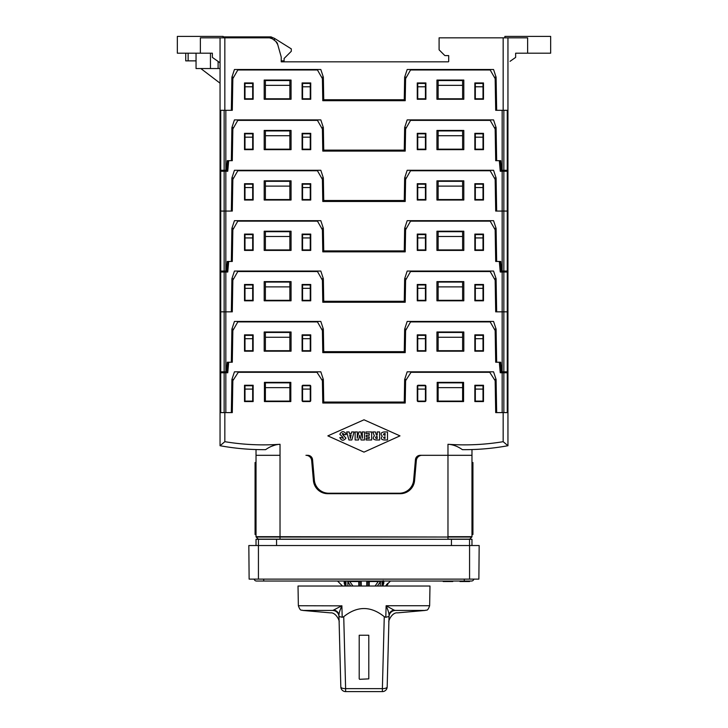 <?xml version="1.0" encoding="UTF-8"?>
<svg xmlns="http://www.w3.org/2000/svg" width="728" height="728" viewBox="0 0 728 728"><rect width="100%" height="100%" fill="white"/><g stroke="black" fill="none" stroke-linecap="round" stroke-linejoin="round"><path stroke-width="1.09" d="M470.461 449.595L471.971 449.558L471.971 455.309L422.058 455.309A5.76 5.76 0 0 0 416.325 460.569L414.578 480.562A14.396 14.396 0 0 1 400.236 493.702L327.764 493.702A14.396 14.396 0 0 1 313.422 480.562L311.675 460.569A5.76 5.76 0 0 0 305.942 455.309L307.78 455.309A4.796 4.796 0 0 1 312.558 459.696L314.341 480.08A14.396 14.396 0 0 0 328.683 493.22L399.317 493.22A14.396 14.396 0 0 0 413.659 480.08L415.442 459.696A4.796 4.796 0 0 1 420.22 455.309L447.975 455.309L447.975 536.691L471.971 536.691A0.482 0.482 0 0 1 471.826 537.027L469.706 539.148L447.975 539.148L447.975 537.027L471.826 537.027M257.539 449.595L256.029 449.558L256.029 455.309L280.025 455.309L256.029 455.309L256.029 536.691A0.482 0.482 0 0 0 256.174 537.027L258.294 539.148L447.975 539.284M507.762 445.754L507.953 445.718A239.931 239.931 0 0 1 462.371 449.658C457.748 446.346 452.953 444.553 447.975 444.28L447.975 455.309L471.971 455.309L471.971 536.691M256.029 545.527L256.029 539.284L471.971 539.284L471.971 545.527M469.569 579.115L469.569 545.527L479.17 545.527L478.869 579.115L249.131 579.115L248.83 545.527L258.431 545.527L258.431 579.115M469.542 539.284L469.542 545.527L258.431 545.527L258.458 539.284M345.145 585.43L344.253 583.601L344.153 581.035M349.74 581.517L352.944 586.031M358.795 586.031L358.722 581.517M345.363 586.031L345.318 581.035M344.863 586.031L344.835 582.427M344.854 584.566L344.854 584.611A1.438 1.256 -0.5 0 0 344.253 583.601M382.682 581.035L382.637 586.031M345.955 581.035L345.946 586.031M361.288 586.031L361.234 581.035M366.766 581.035L366.712 586.031M382.054 586.031L382.045 581.035M380.116 586.031L380.608 581.035M377.322 586.031L380.116 582.127A1.438 0.737 35.5 0 0 378.542 581.126L378.606 581.035M367.94 581.035L368.022 586.031M368.796 581.235A1.438 1.028 -179.5 0 0 368.05 582.127L368.05 582.746M369.278 581.517L369.205 586.031M375.056 586.031L378.26 581.517M383.847 581.035L383.747 583.601L382.855 585.43M388.952 582.555L386.55 585.13L387.624 583.392M383.183 580.571L383.156 583.847M383.165 582.327L383.137 586.031M383.146 584.575L383.146 584.575A1.438 1.256 -179.5 0 1 383.747 583.601M386.55 585.13L386.55 584.447M359.978 586.031L360.06 581.035M359.951 582.327L359.951 582.127A1.438 1.028 -0.5 0 0 359.204 581.235M347.392 581.035L350.678 586.031M347.884 586.031L347.884 582.127A1.438 0.737 144.5 0 1 349.458 581.126M341.687 605.851L298.362 605.741L298.016 586.031L429.984 586.031L429.638 605.741L386.122 605.741L385.804 617.289L389.025 616.461L387.178 686.923L389.052 615.488C389.171 613.677 388.197 610.428 386.122 605.741L393.975 610.073A6.052 5.524 -8.1 0 0 389.052 615.488L389.043 615.588M334.025 610.073A6.052 5.524 -171.9 0 1 338.948 615.488L338.984 616.643C339.175 623.96 339.175 623.96 338.984 616.643A6.37 6.279 -152.7 0 0 332.869 610.437L332.869 610.437C329.502 613.659 329.502 613.659 332.869 610.437L341.878 605.741L342.196 617.289L343.734 616.68C357.248 605.832 370.752 605.832 384.266 616.68L385.804 617.289M388.87 622.167C388.051 621.193 392.083 612.066 397.634 612.858L425.252 610.437L395.131 610.437C398.498 613.659 398.498 613.659 395.131 610.437L393.975 610.073M395.131 610.437A6.37 6.279 -27.3 0 0 389.016 616.643L389.016 616.643C388.825 623.96 388.825 623.96 389.016 616.643M341.878 605.741C339.803 610.428 338.829 613.677 338.948 615.488L338.957 615.588M338.948 615.488L338.975 616.461L342.196 617.289M382.382 691.6A4.796 4.796 0 0 0 387.178 686.923A4.796 1.838 -178.5 0 1 382.382 688.633L382.382 691.6L345.618 691.6A4.796 4.796 0 0 1 340.822 686.923L338.975 616.461M345.618 691.6L345.618 688.633A4.796 1.838 178.5 0 1 340.822 686.923L338.984 616.643M359.204 678.687L359.204 635.244L368.796 635.244L359.204 635.244M368.796 678.687L368.796 635.244M359.204 635.426L359.204 678.869L359.678 679.315L368.796 678.869L368.796 635.426M464.291 579.115L464.291 581.035L471.489 581.035L256.511 581.035A2.402 2.402 0 0 1 254.163 579.115A2.402 2.402 0 0 0 256.511 581.035M471.489 581.035A2.402 2.402 0 0 0 473.837 579.115M378.396 581.035L378.396 581.517L368.796 581.517L368.796 581.035M459.969 581.035L459.969 581.517L469.569 581.517L469.569 581.035M452.771 581.035L452.771 581.517L443.179 581.517L443.179 581.035M452.57 581.035L452.57 581.517M443.379 581.035L443.379 581.517M443.789 581.035L443.789 581.517M444.608 581.035L444.608 581.517M445.418 581.035L445.418 581.517M446.446 581.035L446.446 581.517M449.504 581.035L449.504 581.517M450.523 581.035L450.523 581.517M451.342 581.035L451.342 581.517M452.161 581.035L452.161 581.517M359.204 581.035L359.204 581.517L349.604 581.517L349.604 581.035M358.995 581.035L358.995 581.517M349.813 581.035L349.813 581.517M350.214 581.035L350.214 581.517M351.033 581.035L351.033 581.517M351.851 581.035L351.851 581.517M352.871 581.035L352.871 581.517M355.937 581.035L355.937 581.517M356.957 581.035L356.957 581.517M357.776 581.035L357.776 581.517M358.586 581.035L358.586 581.517M232.296 412.603L232.851 380.68L238.274 372.299L316.971 372.299L322.395 380.68L322.786 403.012L405.214 403.012L405.605 380.68L411.029 372.299L489.726 372.299L495.149 380.68L495.704 412.603L507.953 412.603L507.953 372.781L500.245 372.781L499.317 362.226L495.704 362.226L495.149 330.548L490.199 321.913L410.546 321.913L405.596 330.548L405.214 352.625L322.786 352.625L322.404 330.548L317.454 321.913L237.801 321.913L232.851 330.548L232.296 362.226L228.683 362.226L227.755 372.781L225.835 372.781L225.835 412.603L232.296 412.603L220.047 412.603L220.047 372.781L225.835 372.781M447.975 444.28A235.126 235.126 0 0 0 503.157 441.687L507.953 445.718L507.953 412.603M503.903 446.428L502.766 446.61L503.903 446.428M486.841 448.63L485.521 448.757L486.841 448.63M480.507 449.14L481.181 449.094M476.057 449.394L479.352 449.212M478.351 449.276L476.44 449.376M474.929 449.449L474.429 449.467L474.929 449.449M473.964 449.485L473.409 449.504L473.964 449.485M467.421 449.649L468.031 449.64M469.123 449.622L469.806 449.613M224.843 412.603L224.843 441.687A235.126 235.126 0 0 0 280.025 444.28C275.048 444.562 270.243 446.355 265.629 449.658A239.931 239.931 0 0 1 220.047 445.718L220.047 412.603M503.157 441.687L503.157 412.603M418.227 401.565L424.943 401.565A0.956 0.956 0 0 0 425.898 400.609L425.898 386.213A0.956 0.956 0 0 0 424.943 385.258L418.227 385.258A0.956 0.956 0 0 0 417.262 386.213L417.262 400.609A0.956 0.956 0 0 0 418.227 401.565M437.182 382.373L437.182 401.565L463.572 401.565L463.572 382.373L437.182 382.373M474.847 401.565L483.483 401.565L483.483 385.258L474.847 385.258L474.847 401.565M253.153 401.565L244.517 401.565L244.517 385.258L253.153 385.258L253.153 401.565M290.818 382.373L290.818 401.565L264.428 401.565L264.428 382.373L290.818 382.373M309.773 401.565L303.057 401.565A0.956 0.956 0 0 1 302.102 400.609L302.102 386.213A0.956 0.956 0 0 1 303.057 385.258L309.773 385.258A0.956 0.956 0 0 1 310.738 386.213L310.738 400.609A0.956 0.956 0 0 1 309.773 401.565M364 452.124L399.981 435.872L364 419.801L327.855 435.872L364 452.124M365.966 431.941L371.653 431.941L371.653 439.985L366.129 439.985L366.129 438.374L369.242 438.374L369.242 436.9L366.23 436.9L366.23 435.289L369.242 435.289L369.242 433.551L365.966 433.551L365.966 431.941M362.189 431.941L364.482 431.941L364.482 439.985L361.079 439.985L359.832 435.235L358.513 439.985L355.137 439.985L355.137 431.941L357.448 431.941L357.193 438.247L358.922 431.941L360.724 431.941L362.408 438.247L362.189 431.941M351.651 431.941L354.081 431.941L351.833 439.985L348.921 439.985L346.683 431.941L349.131 431.941L349.467 433.506L351.36 433.506L351.651 431.941M349.704 434.925L350.405 438.529L351.105 434.925L349.704 434.925M342.069 437.574C343.489 438.966 343.698 438.802 342.706 437.082L339.839 434.298C341.596 430.994 343.68 430.821 346.082 433.779L346.082 434.634L343.844 434.634L343.844 434.061C342.151 433.033 341.914 433.378 343.134 435.098L345.936 438.12C343.571 441.104 341.541 440.922 339.849 437.574L342.078 437.674M384.093 431.941C380.808 432.478 380.207 433.897 382.282 436.19C380.489 438.456 381.19 439.712 384.366 439.985L387.496 439.985L387.496 431.941L384.093 431.941M385.085 435.371C382.901 434.689 382.901 434.024 385.085 433.387L385.085 435.371M384.957 438.538C383.119 437.928 383.156 437.355 385.085 436.818L384.957 438.538M377.204 435.116L377.204 431.941L379.616 431.941L379.616 439.985L376.094 439.985C372.964 439.485 372.399 438.129 374.401 435.936L372.763 431.941L375.393 431.941L376.403 435.116L377.204 435.116M377.204 436.563L376.376 436.563C375.075 437.674 375.348 438.338 377.204 438.538L377.204 436.563M258.194 449.613L258.877 449.622M259.969 449.64L260.579 449.649M274.693 445.199L271.053 446.482M256.029 449.558L251.715 449.385A239.931 239.931 0 0 1 220.047 445.718L220.238 445.754M471.971 449.558L476.285 449.385A239.931 239.931 0 0 0 507.953 445.718M224.097 446.428L225.234 446.61L224.097 446.428M241.159 448.63L242.479 448.757L241.159 448.63M247.493 449.14L246.819 449.094M251.943 449.394L248.648 449.212M249.649 449.276L251.56 449.376M253.071 449.449L253.571 449.467L253.071 449.449M254.036 449.485L254.591 449.504L254.036 449.485M224.843 441.687L220.047 445.718M495.704 362.226L500.755 362.226L500.263 362.226L501.183 372.781M232.296 362.226L227.245 362.226L227.737 362.226L226.817 372.781M220.047 371.817L225.835 371.817L225.835 311.839L232.296 311.839L220.047 311.839L220.047 372.781M502.165 372.781L502.165 412.603L495.704 412.603M503.858 372.781L503.858 412.603L507.252 412.603L507.252 372.781M224.142 372.781L224.142 412.603L220.748 412.603L220.748 372.781M507.953 371.817L502.165 371.817L502.165 311.839L495.704 311.839L507.953 311.839L507.953 372.781M436.936 351.187L436.936 331.986L463.809 331.986L463.809 351.187L436.936 351.187M496.669 412.603L496.096 379.497L493.557 371.817L496.096 379.497L494.376 379.497M407.189 371.817L404.65 379.497L407.189 371.817L493.557 371.817M323.76 403.012L323.742 402.047L404.258 402.047L404.65 379.497L406.37 379.497M323.742 402.047L323.35 379.497L320.811 371.817L323.35 379.497L321.63 379.497M320.811 371.817L234.443 371.817L231.904 379.497L234.443 371.817M231.331 412.603L231.904 379.497L233.624 379.497M425.898 351.187L417.262 351.187L417.262 334.871L425.898 334.871L425.898 351.187M291.064 351.187L291.064 331.986L264.191 331.986L264.191 351.187L291.064 351.187M302.102 351.187L310.738 351.187L310.738 334.871L302.102 334.871L302.102 351.187M244.517 334.871L244.517 351.187L253.153 351.187L253.153 334.871L244.517 334.871M483.483 334.871L483.483 351.187L474.847 351.187L474.847 334.871L483.483 334.871M425.425 389.089L425.425 401.092L417.745 401.092L417.745 385.731L425.425 385.731L425.425 389.089L417.745 389.089M483.001 389.089L483.001 401.092L475.329 401.092L475.329 385.731L483.001 385.731L483.001 389.089L475.329 389.089M438.138 387.651L438.138 401.092L462.608 401.092L462.608 382.855L438.138 382.855L438.138 387.651L462.608 387.651M404.24 403.012L404.258 402.047M302.575 389.089L302.575 401.092L310.255 401.092L310.255 385.731L302.575 385.731L302.575 389.089L310.255 389.089M244.999 389.089L244.999 401.092L252.671 401.092L252.671 385.731L244.999 385.731L244.999 389.089L252.671 389.089M289.862 387.651L289.862 401.092L265.392 401.092L265.392 382.855L289.862 382.855L289.862 387.651L265.392 387.651M323.76 352.625L323.742 351.66L404.258 351.66L404.65 329.111L407.189 321.43L493.557 321.43L496.096 329.111L494.33 329.111M323.742 351.66L323.35 329.111L320.811 321.43L234.443 321.43L231.904 329.111L234.443 321.43M231.331 362.226L231.904 329.111L233.67 329.111M227.245 362.226L226.399 371.817L225.835 371.817M232.296 311.839L232.851 280.162L237.801 271.526L317.454 271.526L322.404 280.162L322.786 302.238L405.214 302.238L405.596 280.162L410.546 271.526L490.199 271.526L495.149 280.162L495.704 311.839M502.165 371.817L501.601 371.817L500.755 362.226M496.669 362.226L496.096 329.111L493.557 321.43M244.517 300.8L244.517 284.484L253.153 284.484L253.153 300.8L244.517 300.8M291.064 300.8L291.064 281.609L264.191 281.609L264.191 300.8L291.064 300.8M436.936 300.8L436.936 281.609L463.809 281.609L463.809 300.8L436.936 300.8M483.483 300.8L483.483 284.484L474.847 284.484L474.847 300.8L483.483 300.8M417.262 284.484L417.262 300.8L425.898 300.8L425.898 284.484L417.262 284.484M310.738 284.484L310.738 300.8L302.102 300.8L302.102 284.484L310.738 284.484M289.862 337.273L289.862 350.705L265.392 350.705L265.392 332.469L289.862 332.469L289.862 337.273L265.392 337.273M321.576 329.111L323.35 329.111L320.811 321.43M252.671 338.711L252.671 350.705L244.999 350.705L244.999 335.353L252.671 335.353L252.671 338.711L244.999 338.711M310.255 338.711L310.255 350.705L302.575 350.705L302.575 335.353L310.255 335.353L310.255 338.711L302.575 338.711M404.24 352.625L404.258 351.66M438.138 332.469L438.138 350.705L462.608 350.705L462.608 332.469L438.138 332.469M406.424 329.111L404.65 329.111L407.189 321.43M475.329 338.711L475.329 350.705L483.001 350.705L483.001 335.353L475.329 335.353L475.329 338.711L483.001 338.711M417.745 338.711L417.745 350.705L425.425 350.705L425.425 335.353L417.745 335.353L417.745 338.711L425.425 338.711M438.138 337.273L462.608 337.273M502.165 272.008L502.165 311.839L507.953 311.839L507.953 272.008L500.245 272.008L499.317 261.452L495.704 261.452L500.755 261.452L500.263 261.452L501.183 272.008M495.704 261.452L495.149 229.784L490.199 221.148L410.546 221.148L405.596 229.784L405.214 251.852L322.786 251.852L322.404 229.784L317.454 221.148L237.801 221.148L232.851 229.784L232.296 261.452L228.683 261.452L227.755 272.008L225.835 272.008L225.835 311.839L220.047 311.839L220.047 272.008L225.835 272.008M232.296 261.452L227.245 261.452L227.737 261.452L226.817 272.008M220.047 271.053L225.835 271.053L225.835 211.065L232.296 211.065L220.047 211.065L220.047 272.008M507.953 271.053L502.165 271.053L502.165 211.065L495.704 211.065L507.953 211.065L507.953 272.008M436.936 250.414L436.936 231.222L463.809 231.222L463.809 250.414L436.936 250.414M496.669 311.839L496.096 278.724L493.557 271.053L496.096 278.724L494.33 278.724M407.189 271.053L404.65 278.724L407.189 271.053L493.557 271.053M323.76 302.238L323.742 301.283L404.258 301.283L404.65 278.724L406.424 278.724M323.742 301.283L323.35 278.724L320.811 271.053L323.35 278.724L321.576 278.724M320.811 271.053L234.443 271.053L231.904 278.724L234.443 271.053M231.331 311.839L231.904 278.724L233.67 278.724M425.898 250.414L417.262 250.414L417.262 234.097L425.898 234.097L425.898 250.414M291.064 250.414L291.064 231.222L264.191 231.222L264.191 250.414L291.064 250.414M302.102 250.414L310.738 250.414L310.738 234.097L302.102 234.097L302.102 250.414M244.517 234.097L244.517 250.414L253.153 250.414L253.153 234.097L244.517 234.097M483.483 234.097L483.483 250.414L474.847 250.414L474.847 234.097L483.483 234.097M425.425 288.324L425.425 300.318L417.745 300.318L417.745 284.966L425.425 284.966L425.425 288.324L417.745 288.324M483.001 288.324L483.001 300.318L475.329 300.318L475.329 284.966L483.001 284.966L483.001 288.324L475.329 288.324M438.138 286.887L438.138 300.318L462.608 300.318L462.608 282.082L438.138 282.082L438.138 286.887L462.608 286.887M404.24 302.238L404.258 301.283M302.575 288.324L302.575 300.318L310.255 300.318L310.255 284.966L302.575 284.966L302.575 288.324L310.255 288.324M244.999 288.324L244.999 300.318L252.671 300.318L252.671 284.966L244.999 284.966L244.999 288.324L252.671 288.324M289.862 286.887L289.862 300.318L265.392 300.318L265.392 282.082L289.862 282.082L289.862 286.887L265.392 286.887M323.76 251.852L323.742 250.896L404.258 250.896L404.65 228.337L407.189 220.666L493.557 220.666L496.096 228.337L494.33 228.337M323.742 250.896L323.35 228.337L320.811 220.666L234.443 220.666L231.904 228.337L234.443 220.666M231.331 261.452L231.904 228.337L233.67 228.337M227.245 261.452L226.399 271.053L225.835 271.053M232.296 211.065L232.851 179.397L237.801 170.762L317.454 170.762L322.404 179.397L322.786 201.474L405.214 201.474L405.596 179.397L410.546 170.762L490.199 170.762L495.149 179.397L495.704 211.065M502.165 271.053L501.601 271.053L500.755 261.452M496.669 261.452L496.096 228.337L493.557 220.666M244.517 200.027L244.517 183.711L253.153 183.711L253.153 200.027L244.517 200.027M291.064 200.027L291.064 180.835L264.191 180.835L264.191 200.027L291.064 200.027M436.936 200.027L436.936 180.835L463.809 180.835L463.809 200.027L436.936 200.027M483.483 200.027L483.483 183.711L474.847 183.711L474.847 200.027L483.483 200.027M417.262 183.711L417.262 200.027L425.898 200.027L425.898 183.711L417.262 183.711M310.738 183.711L310.738 200.027L302.102 200.027L302.102 183.711L310.738 183.711M289.862 236.5L289.862 249.931L265.392 249.931L265.392 231.704L289.862 231.704L289.862 236.5L265.392 236.5M321.576 228.337L323.35 228.337L320.811 220.666M252.671 237.938L252.671 249.931L244.999 249.931L244.999 234.58L252.671 234.58L252.671 237.938L244.999 237.938M310.255 237.938L310.255 249.931L302.575 249.931L302.575 234.58L310.255 234.58L310.255 237.938L302.575 237.938M404.24 251.852L404.258 250.896M438.138 231.704L438.138 249.931L462.608 249.931L462.608 231.704L438.138 231.704M406.424 228.337L404.65 228.337L407.189 220.666M475.329 237.938L475.329 249.931L483.001 249.931L483.001 234.58L475.329 234.58L475.329 237.938L483.001 237.938M417.745 237.938L417.745 249.931L425.425 249.931L425.425 234.58L417.745 234.58L417.745 237.938L425.425 237.938M438.138 236.5L462.608 236.5M502.165 171.235L502.165 211.065L507.953 211.065L507.953 171.235L500.245 171.235L499.317 160.679L495.704 160.679L500.755 160.679L500.263 160.679L501.183 171.235M495.704 160.679L495.149 129.011L490.199 120.375L410.546 120.375L405.596 129.011L405.214 151.087L322.786 151.087L322.404 129.011L317.454 120.375L237.801 120.375L232.851 129.011L232.296 160.679L228.683 160.679L227.755 171.235L225.835 171.235L225.835 211.065L220.047 211.065L220.047 171.235L225.835 171.235M232.296 160.679L227.245 160.679L227.737 160.679L226.817 171.235M220.047 62.79L212.367 57.412L212.367 53.199L200.373 53.199L200.373 37.838L220.047 37.838L220.047 171.235M507.953 170.279L502.165 170.279L502.165 110.301L495.704 110.301L507.953 110.301L507.953 171.235M436.936 149.649L436.936 130.448L463.809 130.448L463.809 149.649L436.936 149.649M496.669 211.065L496.096 177.96L493.557 170.279L496.096 177.96L494.33 177.96M407.189 170.279L404.65 177.96L407.189 170.279L493.557 170.279M323.76 201.474L323.742 200.509L404.258 200.509L404.65 177.96L406.424 177.96M323.742 200.509L323.35 177.96L320.811 170.279L323.35 177.96L321.576 177.96M320.811 170.279L234.443 170.279L231.904 177.96L234.443 170.279M231.331 211.065L231.904 177.96L233.67 177.96M425.898 149.649L417.262 149.649L417.262 133.333L425.898 133.333L425.898 149.649M291.064 149.649L291.064 130.448L264.191 130.448L264.191 149.649L291.064 149.649M302.102 149.649L310.738 149.649L310.738 133.333L302.102 133.333L302.102 149.649M244.517 133.333L244.517 149.649L253.153 149.649L253.153 133.333L244.517 133.333M483.483 133.333L483.483 149.649L474.847 149.649L474.847 133.333L483.483 133.333M425.425 187.551L425.425 199.554L417.745 199.554L417.745 184.193L425.425 184.193L425.425 187.551L417.745 187.551M483.001 187.551L483.001 199.554L475.329 199.554L475.329 184.193L483.001 184.193L483.001 187.551L475.329 187.551M438.138 186.113L438.138 199.554L462.608 199.554L462.608 181.317L438.138 181.317L438.138 186.113L462.608 186.113M404.24 201.474L404.258 200.509M302.575 187.551L302.575 199.554L310.255 199.554L310.255 184.193L302.575 184.193L302.575 187.551L310.255 187.551M244.999 187.551L244.999 199.554L252.671 199.554L252.671 184.193L244.999 184.193L244.999 187.551L252.671 187.551M289.862 186.113L289.862 199.554L265.392 199.554L265.392 181.317L289.862 181.317L289.862 186.113L265.392 186.113M220.047 170.279L225.835 170.279L225.835 110.301L232.296 110.301L232.851 78.624L237.801 69.988L317.454 69.988L322.404 78.624L322.786 100.701L405.214 100.701L405.596 78.624L410.546 69.988L490.199 69.988L495.149 78.624L495.704 110.301M224.142 170.279L224.142 110.301L220.748 110.301L220.748 170.279M503.858 170.279L503.858 110.301L507.252 110.301L507.252 170.279M323.76 151.087L323.742 150.123L404.258 150.123L404.65 127.573L407.189 119.892L493.557 119.892L496.096 127.573L494.33 127.573M323.742 150.123L323.35 127.573L320.811 119.892L234.443 119.892L231.904 127.573L234.443 119.892M231.331 160.679L231.904 127.573L233.67 127.573M227.245 160.679L226.399 170.279L225.835 170.279M502.165 170.279L501.601 170.279L500.755 160.679M496.669 160.679L496.096 127.573L493.557 119.892M244.517 99.263L244.517 82.947L253.153 82.947L253.153 99.263L244.517 99.263M291.064 99.263L291.064 80.071L264.191 80.071L264.191 99.263L291.064 99.263M436.936 99.263L436.936 80.071L463.809 80.071L463.809 99.263L436.936 99.263M483.483 99.263L483.483 82.947L474.847 82.947L474.847 99.263L483.483 99.263M417.262 82.947L417.262 99.263L425.898 99.263L425.898 82.947L417.262 82.947M310.738 82.947L310.738 99.263L302.102 99.263L302.102 82.947L310.738 82.947M289.862 135.727L289.862 149.167L265.392 149.167L265.392 130.931L289.862 130.931L289.862 135.727L265.392 135.727M321.576 127.573L323.35 127.573L320.811 119.892M252.671 137.173L252.671 149.167L244.999 149.167L244.999 133.806L252.671 133.806L252.671 137.173L244.999 137.173M310.255 137.173L310.255 149.167L302.575 149.167L302.575 133.806L310.255 133.806L310.255 137.173L302.575 137.173M404.24 151.087L404.258 150.123M438.138 130.931L438.138 149.167L462.608 149.167L462.608 130.931L438.138 130.931M406.424 127.573L404.65 127.573L407.189 119.892M475.329 137.173L475.329 149.167L483.001 149.167L483.001 133.806L475.329 133.806L475.329 137.173L483.001 137.173M417.745 137.173L417.745 149.167L425.425 149.167L425.425 133.806L417.745 133.806L417.745 137.173L425.425 137.173M438.138 135.727L462.608 135.727M277.686 44.517L275.876 41.478A4.796 4.796 0 0 1 277.568 43.98L281.226 57.03L281.226 61.835L448.211 61.835A0.482 0.482 0 0 0 448.694 61.352L448.694 55.592L445.054 55.592A0.482 0.482 0 0 1 444.717 55.455L439.239 49.977A0.482 0.482 0 0 1 439.093 49.64L439.093 37.838L527.627 37.838L527.627 53.199L550.659 53.199L550.659 36.4L504.877 36.4L504.877 37.838M256.029 37.838L224.843 37.838L224.843 110.301L220.047 110.301M238.274 37.838L269.515 37.838L238.274 37.838M220.047 37.838L224.843 37.838M503.157 110.301L503.157 37.838M496.669 110.301L496.096 77.186L493.557 69.506L496.096 77.186L494.33 77.186M404.24 100.701L404.65 77.186L407.189 69.506L493.557 69.506M404.258 99.745L323.742 99.745L323.35 77.186L320.811 69.506L234.443 69.506L231.904 77.186L234.443 69.506M232.296 110.301L231.331 110.301L231.904 77.186L233.67 77.186M231.331 110.301L224.843 110.301M272.445 38.839A4.796 4.796 0 0 0 269.515 37.838L272.445 38.839L275.876 41.478L272.445 38.839M507.953 110.301L507.953 37.838M527.627 53.199L515.633 53.199L515.633 57.412L510.037 61.334M200.373 53.199L177.341 53.199L177.341 36.4L223.123 36.4L223.123 37.838M196.05 53.199L196.05 68.55L220.047 68.55M200.846 68.55L220.047 83.183M210.447 53.199L210.447 68.55M218.109 61.443L218.109 68.55M323.76 100.701L323.742 99.745M407.189 69.506L404.65 77.186L406.424 77.186M417.745 86.787L417.745 98.781L425.425 98.781L425.425 83.429L417.745 83.429L417.745 86.787L425.425 86.787M475.329 86.787L475.329 98.781L483.001 98.781L483.001 83.429L475.329 83.429L475.329 86.787L483.001 86.787M462.608 85.349L462.608 98.781L438.138 98.781L438.138 80.544L462.608 80.544L462.608 85.349L438.138 85.349M320.811 69.506L323.35 77.186L321.576 77.186M310.255 86.787L310.255 98.781L302.575 98.781L302.575 83.429L310.255 83.429L310.255 86.787L302.575 86.787M252.671 86.787L252.671 98.781L244.999 98.781L244.999 83.429L252.671 83.429L252.671 86.787L244.999 86.787M265.392 85.349L265.392 98.781L289.862 98.781L289.862 80.544L265.392 80.544L265.392 85.349L289.862 85.349M445.054 55.592L448.694 55.592L448.694 61.352A0.482 0.482 0 0 1 448.211 61.835M444.717 55.455L439.239 49.977M223.123 36.882L271.153 36.882A1.438 1.438 0 0 0 269.788 37.847M270.98 36.891L274.511 38.384L274.511 40.422M188.133 53.199L188.133 60.87L185.731 60.87L185.731 53.199M196.05 60.87L188.133 60.87M274.511 38.384L291.3 48.876L291.3 51.279L284.102 58.477L284.102 60.87L281.226 60.87M185.731 53.672L186.213 53.199M471.971 462.507L472.927 462.507L472.927 534.489L471.971 534.489M256.029 467.312L255.073 467.312L255.073 462.507L256.029 462.507M255.073 467.312L255.073 534.489L256.029 534.489M280.025 444.28L280.025 536.691L447.975 537.027L256.174 537.027M280.025 539.284L280.025 536.691L256.029 536.691M451.442 539.284L451.442 545.527M276.558 545.527L276.558 539.284M332.869 610.437L302.748 610.437C301.565 609.509 300.609 612.011 298.362 605.741M384.266 616.68L382.382 688.633L345.618 688.633L343.734 616.68M263.709 581.035L263.709 579.115M220.748 272.008L220.748 371.817M224.142 371.817L224.142 272.008M503.858 371.817L503.858 272.008M507.252 272.008L507.252 371.817M220.748 171.235L220.748 271.053M224.142 271.053L224.142 171.235M503.858 271.053L503.858 171.235M507.252 171.235L507.252 271.053M472.927 467.312L471.971 467.312M472.927 529.693L471.971 529.693M256.029 529.693L255.073 529.693M342.524 586.031L337.528 581.035M385.476 586.031L386.55 584.948M387.751 583.756L390.472 581.035M386.55 585.63L387.751 584.429M425.252 610.437C426.453 609.5 427.409 611.993 429.638 605.741M339.13 622.167C339.921 621.011 335.863 612.111 330.366 612.858L302.748 610.437"/></g></svg>
